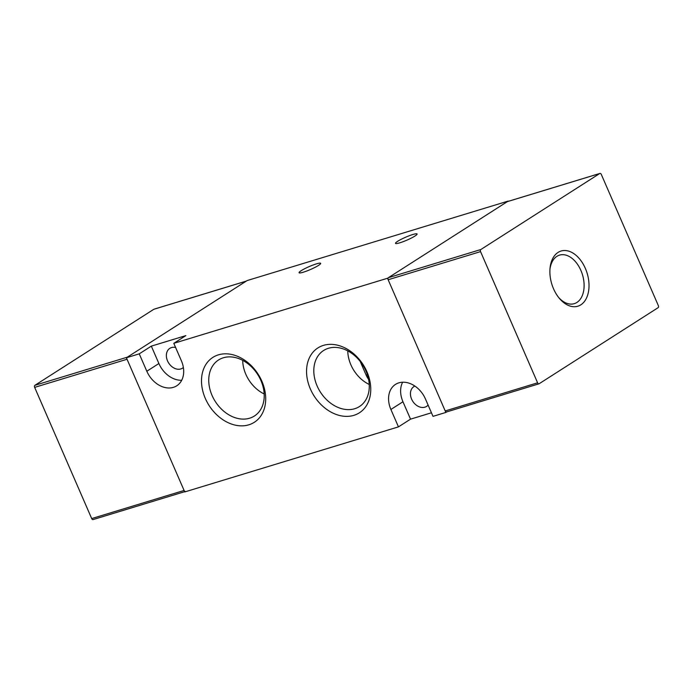 <?xml version="1.0" encoding="UTF-8"?>
<svg xmlns="http://www.w3.org/2000/svg" width="693" height="693" viewBox="0 0 693 693"><rect width="100%" height="100%" fill="white"/><g stroke="black" fill="none" stroke-linecap="round" stroke-linejoin="round"><path stroke-width="1.04" d="M303.387 272.184A11.764 1.594 156.5 0 1 299.09 272.721A11.764 1.594 156.5 0 1 304.764 268.676A11.764 1.594 156.5 0 1 316.363 263.886A11.764 1.594 156.5 0 1 320.66 263.34A11.764 1.594 156.5 0 1 314.986 267.385A11.764 1.594 156.5 0 1 303.387 272.184M399.792 242.827A11.764 1.594 156.5 0 1 395.504 243.364A11.764 1.594 156.5 0 1 401.178 239.319A11.764 1.594 156.5 0 1 412.777 234.529A11.764 1.594 156.5 0 1 417.073 233.983A11.764 1.594 156.5 0 1 411.399 238.037A11.764 1.594 156.5 0 1 399.792 242.827M173.796 343.33L181.358 360.724A23.519 17.775 57.4 0 1 176.758 385.793A23.519 17.775 57.4 0 1 173.38 387.352A23.519 17.775 57.4 0 1 146.812 371.24L139.25 353.846L151.325 346.128L185.871 335.603L173.796 343.33L387.508 278.257L508.255 201.057L247.141 280.561L126.395 357.761L139.25 353.846M248.813 424.818A38.505 29.089 57.4 0 1 205.327 398.449A38.505 29.089 57.4 0 1 218.39 354.859A38.505 29.089 57.4 0 1 261.876 381.228A38.505 29.089 57.4 0 1 248.813 424.818M223.345 357.77A33.264 25.139 -122.6 0 0 219.343 359.494A33.264 25.139 -122.6 0 0 213.279 398.007A33.264 25.139 -122.6 0 0 249.627 418.208A33.264 25.139 -122.6 0 0 255.154 415.505A33.264 25.139 -122.6 0 0 259.13 376.914A33.264 25.139 -122.6 0 0 223.345 357.77M353.863 415.341A38.505 29.089 57.4 0 1 310.377 388.972A38.505 29.089 57.4 0 1 323.44 345.383A38.505 29.089 57.4 0 1 366.926 371.751A38.505 29.089 57.4 0 1 353.863 415.341M328.404 348.293A33.264 25.139 -122.6 0 0 324.402 350.017A33.264 25.139 -122.6 0 0 318.338 388.53A33.264 25.139 -122.6 0 0 354.686 408.731A33.264 25.139 -122.6 0 0 360.213 406.029A33.264 25.139 -122.6 0 0 364.189 367.437A33.264 25.139 -122.6 0 0 328.404 348.293M428.101 405.076A11.764 8.888 57.4 0 1 426.576 406.41A11.764 8.888 57.4 0 1 424.887 407.181A11.764 8.888 57.4 0 1 412.136 400.225A11.764 8.888 57.4 0 1 413.903 386.59A11.764 8.888 57.4 0 1 414.882 386.07M183.376 367.498A11.764 8.888 57.4 0 1 182.502 368.165A11.764 8.888 57.4 0 1 180.812 368.945A11.764 8.888 57.4 0 1 168.061 361.989A11.764 8.888 57.4 0 1 169.828 348.354A11.764 8.888 57.4 0 1 171.517 347.574A11.764 8.888 57.4 0 1 175.598 347.462M242.706 360.36A31.428 23.753 -122.6 0 0 264.18 393.945M347.765 350.883A31.428 23.753 -122.6 0 0 369.23 384.468M126.395 357.761L184.745 491.943L398.458 426.871L390.895 409.476A23.519 17.775 57.4 0 1 395.495 384.398A23.519 17.775 57.4 0 1 425.441 398.96L433.004 416.354L445.859 412.439L387.508 278.257M445.859 412.439L446.682 411.911M151.325 346.128L158.888 363.522A23.519 17.775 -122.6 0 0 181.722 380.258M398.458 426.871L410.533 419.152L431.453 412.785M402.607 382.224A23.519 17.775 -122.6 0 0 402.962 401.758L410.533 419.152M360.195 361.425L366.216 375.268A15.385 11.625 -122.6 0 0 368.581 379.331M185.473 491.441A1.637 1.048 -106.9 0 1 184.095 490.453L127.044 359.251L34.65 387.378L91.701 518.581A1.637 1.048 73.1 0 0 93.079 519.577A1.637 1.048 73.1 0 0 93.252 519.499M154.201 309.165A1.637 1.048 73.1 0 0 154.011 309.191A1.637 1.048 73.1 0 0 153.846 309.269L34.91 385.308L127.304 357.181L246.24 281.141A1.637 1.048 -106.9 0 1 246.405 281.063M34.91 385.308A1.637 1.048 73.1 0 0 34.65 387.378M580.847 304.816A28.837 18.477 73.1 0 0 585.368 268.442A28.837 18.477 73.1 0 0 558.064 252.417A28.837 18.477 73.1 0 0 550.069 267.914A28.837 18.477 73.1 0 0 559.32 298.302A28.837 18.477 73.1 0 0 580.847 304.816M558.645 297.462A25.364 16.251 73.1 0 0 573.882 303.768A25.364 16.251 73.1 0 0 576.923 302.434A25.364 16.251 73.1 0 0 581.618 272.219A25.364 16.251 73.1 0 0 559.112 255.258A25.364 16.251 73.1 0 0 556.886 256.349A25.364 16.251 73.1 0 0 549.973 268.988M507.709 201.524A1.637 1.048 73.1 0 0 507.527 201.559A1.637 1.048 73.1 0 0 507.354 201.637L388.418 277.676A1.637 1.048 73.1 0 0 388.158 279.747L445.209 410.949A1.637 1.048 73.1 0 0 446.595 411.937A1.637 1.048 73.1 0 0 446.76 411.859M480.812 249.541L599.748 173.501A1.637 1.048 -106.9 0 1 599.921 173.423A1.637 1.048 -106.9 0 1 601.299 174.419L658.35 305.622A1.637 1.048 -106.9 0 1 658.09 307.692L539.154 383.731A1.637 1.048 -106.9 0 1 538.989 383.809A1.637 1.048 -106.9 0 1 537.603 382.813L480.552 251.611A1.637 1.048 -106.9 0 1 480.812 249.541L388.418 277.676M158.888 363.522L146.812 371.24M402.962 401.758L390.895 409.476M367.316 374.566L366.216 375.268M91.701 518.581L184.095 490.453M246.24 281.141L153.846 309.269M599.748 173.501L507.354 201.637M480.552 251.611L388.158 279.747M445.209 410.949L537.603 382.813M184.633 491.701L93.079 519.577M246.318 281.089L154.011 309.191M507.527 201.559L599.921 173.423M446.595 411.937L538.989 383.809"/></g></svg>
